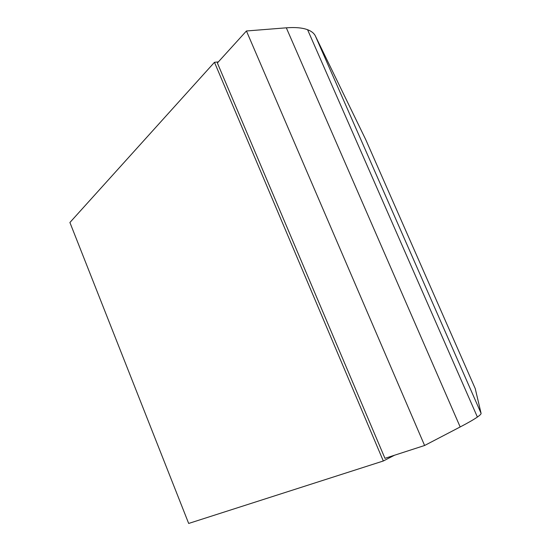 <?xml version="1.0" encoding="UTF-8"?>
<svg xmlns="http://www.w3.org/2000/svg" width="551" height="551" viewBox="0 0 551 551"><rect width="100%" height="100%" fill="white"/><g stroke="black" fill="none" stroke-linecap="round" stroke-linejoin="round"><path stroke-width="0.83" d="M481.078 413.326L475.244 388.613L365.761 139.672L315.365 35.96C314.063 33.274 311.467 31.187 307.575 29.713C302.375 27.777 295.295 27.144 286.32 27.819L460.175 426.956C468.143 422.796 473.881 419.497 477.393 417.045C480.004 415.22 481.237 413.98 481.078 413.326L315.365 35.96M286.32 27.819L246.435 30.98L217.376 62.986L384.949 458.329L424.601 445.49L460.175 426.956M246.435 30.98L424.601 445.49M218.361 61.898L214.47 62.304L383.317 460.994L394.495 455.236M383.317 460.994L188.676 523.45L69.908 222.501L214.47 62.304M307.575 29.713L477.393 417.045"/></g></svg>
